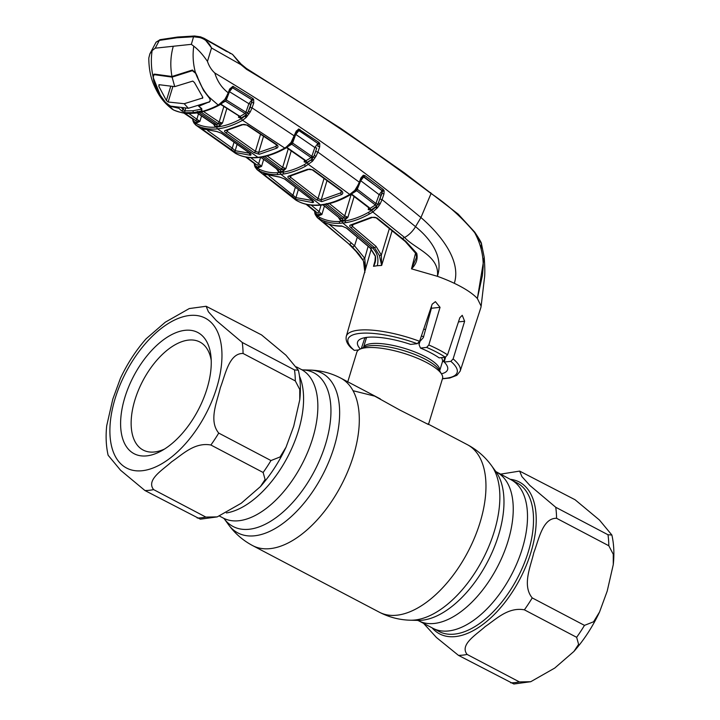 <?xml version="1.0" encoding="UTF-8"?>
<svg xmlns="http://www.w3.org/2000/svg" width="720" height="720" viewBox="0 0 720 720"><rect width="100%" height="100%" fill="white"/><g stroke="black" fill="none" stroke-linecap="round" stroke-linejoin="round"><path stroke-width="1.08" d="M298.368 430.92A83.916 44.649 -62.3 0 0 299.493 376.182A83.916 44.649 117.7 0 1 298.368 430.92A83.916 44.649 117.7 0 1 226.413 512.955A83.916 44.649 -62.3 0 0 298.368 430.92M496.746 472.221A83.916 44.649 -62.3 0 1 508.032 541.152A83.916 44.649 -62.3 0 1 418.644 620.775L438.921 631.431A83.916 44.649 -62.3 0 0 528.309 551.808A83.916 44.649 -62.3 0 0 517.023 482.886L511.02 479.727A83.916 44.649 117.7 0 1 522.297 548.649A83.916 44.649 117.7 0 1 432.918 628.272A83.916 44.649 -62.3 0 0 522.297 548.649A83.916 44.649 -62.3 0 0 511.02 479.727L495.837 471.582M428.535 424.269L442.539 378.477A44.82 12.735 -163 0 0 441.711 374.274A44.82 12.735 -163 0 0 409.5 355.194A44.82 12.735 -163 0 0 366.084 347.706A44.82 12.735 -163 0 0 359.838 349.245A44.82 12.735 -163 0 0 356.814 352.269L347.778 381.807M353.052 390.708L374.751 396.144L399.627 409.941L428.454 424.53M423.576 336.798A44.82 12.735 -163 0 0 421.416 335.925M425.52 329.724A44.82 12.735 -163 0 0 423.765 329.013M575.055 499.734L599.445 520.029L611.874 535.023L607.995 534.753L555.741 507.276L529.857 485.433L521.901 476.586L519.642 471.096L575.055 499.734M608.814 545.76L613.269 554.283L613.278 564.579L607.203 591.12L599.571 611.955L593.577 621.783L584.478 625.374L532.224 597.906C521.883 585.405 530.748 566.208 533.844 552.546C538.785 539.883 542.511 517.95 556.569 518.292L608.814 545.76A99.603 53.001 -62.3 0 0 607.995 534.753M519.642 471.096L500.445 474.165M599.571 611.955C592.659 626.67 584.109 639.819 573.93 651.429L578.601 644.346L576.639 637.308L524.385 609.831C507.951 606.789 495.657 619.632 485.217 626.562C476.631 634.482 459.297 644.58 467.109 654.435L519.363 681.903L530.739 681.714L513.855 684L458.451 655.353L436.446 637.506L423.585 623.376M573.93 651.429L554.742 668.061L530.739 681.714M206.145 306.27L261.549 334.917L285.948 355.212L298.368 370.197L294.489 369.927L242.235 342.459L216.36 320.607L208.395 311.769L206.145 306.27L189.261 308.565L165.276 322.2L146.07 338.841C135.891 350.451 127.341 363.6 120.429 378.315L112.797 399.15L106.722 425.691C105.588 436.311 106.065 446.166 108.126 455.247L120.564 470.25L144.945 490.536L200.358 519.174L217.242 516.888L205.857 517.086L153.612 489.609C145.791 479.754 163.125 469.656 171.711 461.745C182.151 454.806 194.454 441.963 210.888 445.014L263.133 472.482L265.095 479.52L260.424 486.603L241.245 503.235L217.242 516.888M218.727 433.08C208.377 420.588 217.242 401.382 220.338 387.72C225.288 375.057 229.005 353.124 243.063 353.466L295.317 380.934L299.763 389.457L299.781 399.753L293.697 426.294L286.065 447.129L280.071 456.966L270.972 460.548L218.727 433.08A99.603 53.001 117.7 0 1 210.888 445.014M124.848 397.467A68.481 36.441 117.7 0 1 173.268 333.846A68.481 36.441 117.7 0 1 210.978 356.616A68.481 36.441 117.7 0 1 207 388.737A68.481 36.441 117.7 0 1 161.406 450.9A68.481 36.441 117.7 0 1 124.848 397.467M164.556 449.037A61.002 32.463 117.7 0 1 143.136 450.045A61.002 32.463 117.7 0 1 134.928 399.933A61.002 32.463 117.7 0 1 199.917 342.045A61.002 32.463 117.7 0 1 211.221 360.261M207.603 130.491L232.254 148.158L234.072 142.101M237.123 144.252L235.179 150.714L249.732 153.27M230.499 149.445A1.494 0.783 126.2 0 0 232.254 148.158L235.179 150.714A1.494 1.269 112.3 0 0 235.521 152.532L203.04 129.807C201.483 128.718 201.258 128.376 202.347 128.79A1.494 1.26 111.5 0 0 202.563 128.907L202.563 128.907A1.494 1.26 111.5 0 0 202.815 128.97M202.347 128.79L216.333 131.364L221.562 133.254L249.732 153.117A1.494 0.738 125.8 0 1 249.444 153.045L250.218 153.774L250.2 153.18M249.696 153.396A1.494 1.215 89.5 0 0 250.209 155.241L235.521 152.532M249.732 153.117C251.307 154.386 251.469 155.097 250.209 155.241M204.066 129.465A1.494 0.792 124.9 0 1 203.04 129.807M216.333 131.364A1.494 1.215 89.9 0 0 216.936 131.553L221.274 133.182A1.494 0.747 124.6 0 1 221.121 132.975M221.562 133.254A1.494 0.747 124.6 0 1 221.274 133.182L249.444 153.045M192.798 118.602L193.185 120.528A1.494 1.26 122.3 0 0 192.744 119.07L183.825 113.04L196.407 121.086L199.899 121.41L196.749 122.922L193.842 121.365L195.786 123.399C202.068 126.585 209.124 127.791 216.972 127.017C224.856 126.117 233.082 123.291 241.668 118.521L244.953 115.929A1.494 0.639 44 0 0 246.231 117.414L242.577 120.285C233.883 125.109 225.54 127.971 217.566 128.88C209.619 129.663 202.473 128.448 196.11 125.217L235.386 153.297C241.938 156.843 249.444 158.184 257.904 157.32C266.4 156.384 275.337 153.288 284.724 148.05L286.353 146.979A1.494 0.819 53 0 0 287.325 147.114L290.601 144.288A1.494 0.927 -121.9 0 1 290.79 144.108L290.79 144.108A1.494 0.927 -121.9 0 1 291.753 144.243L288.369 146.268M192.636 119.106L192.636 118.989A1.494 1.062 179.8 0 0 192.636 119.106L193.059 121.293A1.494 0.981 158.6 0 1 193.185 120.528L193.842 121.365A1.494 1.17 153.2 0 0 193.635 122.598L195.597 124.92L235.512 153.378A1.494 1.269 118.4 0 0 235.665 153.441M195.786 123.399A1.494 1.26 116.7 0 0 196.11 125.217L195.606 124.92M286.425 147.546L304.2 159.948A1.494 0.684 125.2 0 0 304.821 159.885L287.028 147.492A1.494 0.693 124.5 0 1 286.623 147.609M304.578 160.272L304.137 161.865L305.766 160.857A1.494 0.981 -119.6 0 1 306.648 162.585L304.137 161.865L304.866 160.839L304.2 159.948M304.821 159.885L305.766 160.857L311.094 157.608L291.753 144.243L292.59 143.001L311.85 156.312L314.829 147.528L316.764 148.077L314.262 155.43L316.764 148.077M314.964 157.923L311.85 156.312L311.094 157.608A1.494 0.927 -123.1 0 1 312.021 159.039L314.262 155.43L315.954 156.375L312.48 161.253L305.505 166.23C298.089 170.208 290.916 172.782 283.986 173.952L278.001 174.591C271.341 174.87 265.248 173.709 259.731 171.099L257.013 169.614L295.434 199.8M312.48 161.253A1.494 0.576 -138 0 1 311.175 159.849L312.021 159.039A1.494 0.504 -146.7 0 0 313.407 160.092M258.462 167.706A1.494 1.26 117.9 0 0 258.183 165.915L261.558 166.392L258.462 167.706L255.276 165.789L257.247 168.165L259.443 169.299C264.888 171.882 270.9 173.034 277.488 172.755L283.401 172.125C290.232 170.973 297.324 168.435 304.65 164.493L311.175 159.849L306.648 162.585M250.749 157.698L258.678 163.701A1.494 0.774 127.3 0 1 256.905 164.979L246.6 157.194M254.457 163.125L254.808 165.123A1.494 1.26 125.1 0 0 254.457 163.629L256.905 164.979M260.613 157.275L258.678 163.701L261.558 166.392L263.655 159.435M254.718 165.276L254.97 166.302A1.494 0.999 161.2 0 1 254.646 165.906A1.494 0.999 161.2 0 1 254.808 165.123L255.276 165.789A1.494 1.143 157.5 0 0 255.024 166.932L257.013 169.614M245.718 157.032L254.457 163.629L245.709 157.032M254.43 164.124A1.494 1.017 179.9 0 0 254.655 164.331L254.655 163.827M254.277 163.494A1.494 1.017 179.9 0 0 254.259 163.638L254.259 163.638C254.304 164.628 254.304 164.628 254.259 163.638L254.259 163.476M254.673 164.898L254.655 164.331M296.19 200.295A1.494 1.269 -59.3 0 1 295.92 200.133L257.517 169.947A1.494 1.26 119.5 0 1 257.247 168.165M312.3 200.313C313.848 201.672 313.992 202.437 312.732 202.608L296.226 199.404L264.51 175.041C262.998 173.862 262.782 173.493 263.853 173.952L279.675 177.039L284.859 179.082L312.3 200.313A1.494 0.711 128.3 0 1 312.003 200.232L312.003 200.232A1.494 0.711 128.3 0 1 311.859 199.962M295.92 200.133C302.931 204.255 311.085 205.83 320.373 204.849C329.643 203.859 339.435 200.385 349.74 194.409A1.494 0.954 59.7 0 0 350.739 194.571A1.494 0.954 59.7 0 0 351.081 194.031M350.955 193.977L349.965 194.544M296.226 199.404A1.494 1.269 -65.8 0 1 295.938 197.631L312.336 200.52M268.929 175.815L295.938 197.631L298.359 189.567M295.362 187.254L293.085 194.841A1.494 0.756 128.7 0 1 291.285 196.101M265.59 174.699A1.494 0.774 127.7 0 1 264.51 175.041M279.675 177.039A1.494 1.215 -90.6 0 0 280.332 177.264L264.078 174.087A1.494 1.26 -66.3 0 1 263.853 173.952L263.934 174.006M312.732 202.608A1.494 1.215 -90.9 0 1 312.255 200.79M313.002 169.893L341.532 190.755C343.17 192.276 343.206 193.554 341.631 194.58L321.804 201.645L316.557 199.854L289.125 178.632C287.559 177.327 287.442 176.472 288.783 176.076L307.476 169.308L313.002 169.893A1.494 0.684 125.6 0 1 312.399 169.947L340.911 190.809L341.577 191.799L340.821 192.852A1.494 0.999 62.9 0 0 341.631 194.58M286.353 146.979L291.051 142.479L295.92 131.805L298.62 128.988L318.888 142.362L319.752 143.46L319.707 146.745L317.889 152.1L359.316 182.187L357.867 185.328L354.816 190.359L349.74 194.409L308.556 164.52A1.494 0.972 59.7 0 1 307.665 162.801M341.532 190.755A1.494 0.675 126.8 0 1 340.911 190.809M327.024 180.54L321.228 199.836L340.821 192.852L341.289 191.16M312.669 156.627L311.976 158.841M311.868 159.201L311.499 160.389M290.997 175.986L290.565 177.291L318.024 198.54L324.072 178.389M289.827 176.202L290.565 177.291A1.494 0.72 127.2 0 1 289.125 178.632M316.557 199.854A1.494 0.711 128.3 0 0 318.024 198.54L321.228 199.836A1.494 1.161 79.1 0 0 321.804 201.645M288.783 176.076A1.494 1.161 78.8 0 0 289.602 176.283L308.457 169.461C309.033 168.885 310.347 169.047 312.399 169.947M307.476 169.308A1.494 1.017 62.7 0 0 308.457 169.461M315.963 151.551L317.889 152.1L315.954 156.375M298.62 128.988A1.494 0.801 85.1 0 1 298.251 130.338A1.494 0.9 -123 0 1 298.827 130.563L317.925 143.487L298.98 130.464L295.812 134.442L314.829 147.528L317.763 143.604A1.494 0.909 -124.3 0 1 318.285 144.09L317.781 146.187L319.707 146.745M319.752 143.46L318.285 144.09M350.667 193.815A1.494 0.873 55.2 0 0 351.675 193.977L356.913 188.91L361.449 178.551L363.024 176.589A1.494 0.882 -124.1 0 1 363.735 176.841L360.729 180.702L356.706 190.71L352.719 193.185M354.816 190.359L355.509 190.782L356.913 188.91L355.941 188.892M350.91 193.959L350.037 194.463A1.494 0.963 -119.7 0 1 350.091 194.193M355.833 190.494A1.494 0.909 -123 0 1 356.706 190.71L375.381 204.984L379.116 194.643L382.266 190.584L363.024 176.589A1.494 0.801 78.2 0 0 363.294 175.239L364.905 175.599A1.494 0.675 126.8 0 1 363.933 176.706L382.041 190.746A1.494 0.891 54.7 0 1 382.59 191.295L381.06 195.192L379.116 194.643L360.666 180.666M356.895 188.946L376.083 203.643L377.856 204.174L382.05 193.32L383.985 193.869L382.059 199.602L380.124 199.053M357.867 185.328L358.56 185.751M361.449 178.551L360.864 178.011L359.316 182.187L359.901 182.718M360.864 178.011L363.294 175.239M364.905 175.599L383.247 189.495A1.494 0.675 127.5 0 1 382.266 190.584M368.973 207.378L369.918 208.458L375.381 204.984A1.494 0.909 55.8 0 1 376.299 206.424L377.856 204.174L379.269 205.227L377.694 207.486A1.494 0.468 -146.6 0 1 376.299 206.424L370.782 210.15L368.217 209.601L368.973 208.503L368.325 207.432A1.494 0.675 127.8 0 0 368.973 207.378L351.738 194.166A1.494 0.675 127.1 0 1 351.099 194.22A1.494 0.675 127.1 0 1 351.045 194.175M368.721 207.81L368.217 209.601L369.918 208.458A1.494 0.972 59.4 0 1 370.782 210.15M181.944 108.369L184.896 110.88L192.879 110.772L201.303 109.134A1.494 1.134 74.4 0 0 201.942 110.934L193.437 112.608L193.977 113.004C186.291 113.76 179.397 112.716 173.295 109.854A1.494 1.269 114.8 0 0 173.475 109.953L164.781 101.79C159.894 95.886 156.222 88.947 153.756 80.973L153.09 76.77C151.164 68.058 150.84 59.337 152.127 50.598L155.241 48.177L173.286 46.26C170.514 56.043 170.073 66.123 171.981 76.5L192.114 70.119L195.354 72.27C193.059 63.603 192.528 54.9 193.761 46.179C198.36 49.68 202.932 54.765 207.459 61.407C209.043 66.123 211.482 69.984 214.785 72.999C292.374 119.448 361.089 167.625 420.939 217.539L415.539 226.665L382.059 199.602L380.178 203.787L378.477 202.86L381.06 195.192M380.178 203.787L379.269 205.227M383.247 189.495L384.12 190.755L382.59 191.295M384.12 190.755L383.985 193.869M377.694 207.486L372.825 212.013L369.54 213.939C361.395 218.502 353.511 221.409 345.915 222.66L339.921 223.299C332.604 223.632 325.971 222.273 320.031 219.204L317.223 217.539L315.234 214.56A1.494 1.116 160.5 0 1 315.513 213.498L317.475 216.126A1.494 1.26 121.8 0 0 317.7 217.881L348.291 243.441L324.819 223.443C323.307 222.165 323.082 221.778 324.153 222.273C329.409 224.802 335.214 226.017 341.55 225.936L346.68 228.123L370.44 248.094L375.363 255.987C376.038 259.533 375.453 262.908 373.608 266.112L374.904 262.323M392.175 230.571L381.663 265.428L379.386 255.555L374.544 247.662L350.928 227.664C349.407 226.269 349.308 225.369 350.649 224.964L371.376 217.26L376.929 217.908L405.909 241.407L416.754 253.332C417.96 258.993 416.214 264.168 411.516 268.848L437.391 276.309C440.001 256.014 414.792 248.724 404.577 237.456L372.825 212.013A1.494 0.954 -121.5 0 1 371.952 210.339L375.606 207.108A1.494 0.522 -139.5 0 0 376.929 208.458M376.929 217.908A1.494 0.675 128.1 0 1 376.281 217.953L405.207 241.434L415.836 253.512C416.538 255.978 416.628 257.562 416.106 258.264L411.516 268.848M416.754 253.332L415.836 253.512M411.507 268.857L415.566 253.116M384.048 190.566A1.494 0.693 -54.1 0 0 383.976 190.557L382.716 190.017M351.72 225.144L352.422 226.368L376.047 246.375L381.357 255.06L381.654 265.239M375.903 206.829L375.741 207.351M381.663 265.428L377.289 265.716C378.945 258.579 377.343 252.648 372.474 247.914L342.891 223.065A1.494 1.188 -96.1 0 1 342.387 221.274L345.375 220.869C352.881 219.627 360.657 216.756 368.712 212.247L371.952 210.339M379.386 255.555L381.357 255.06L389.421 228.366M350.928 227.664A1.494 0.702 -50.2 0 0 352.422 226.368L352.899 224.919M350.649 224.964A1.494 1.161 79 0 0 351.504 225.207L372.402 217.431C374.508 217.125 375.804 217.305 376.281 217.953M371.376 217.26A1.494 0.999 61.6 0 0 372.402 217.431M317.475 216.126L319.788 217.44C325.656 220.473 332.217 221.823 339.453 221.499L342.387 221.274M401.886 238.5A1.494 0.675 130 0 0 402.561 238.464L404.577 237.456A14.94 6.876 130.6 0 0 415.539 226.665C428.76 237.357 444.204 255.465 437.391 276.309A60.759 17.262 17 0 1 454.311 283.302C461.925 259.299 438.048 232.218 420.939 217.539L431.055 193.518C371.52 148.599 310.023 107.217 246.591 69.363L240.822 64.611L232.551 54.414L204.066 38.304L211.428 47.736C208.881 42.381 204.984 38.979 199.728 37.539L193.554 36.765L176.76 37.782L159.318 40.401L156.069 42.183L160.11 39.663A1.494 1.161 79.1 0 0 159.318 40.401L155.241 48.177M445.59 357.156L444.204 362.052L450.846 361.35L453.123 358.92L464.634 321.246L462.249 315.315L459.837 317.745L447.543 354.834L445.302 357.219L439.146 357.876A47.079 13.374 -163 0 0 420.48 348.066L426.645 347.409L428.823 344.988L440.046 307.341L435.402 301.653L432.171 304.173L419.598 341.289L417.258 343.692L410.616 344.394A47.079 13.374 17 0 0 357.579 342.036A47.079 13.374 17 0 0 360.324 349.011M453.123 358.92A59.544 16.92 17 0 1 460.179 371.115L480.897 307.503L481.14 306.171L477.369 298.512C472.734 293.526 465.048 288.459 454.311 283.302M373.59 266.103L375.417 259.452M359.694 255.132L348.291 243.441A14.94 6.876 -49.4 0 1 347.913 243.162L347.913 243.162C353.034 247.644 356.958 251.64 359.694 255.132L363.438 260.892L352.683 247.059L349.416 244.107A1.494 0.711 130.7 0 0 351.234 242.874L354.546 245.862L364.743 258.318A1.494 0.531 150.5 0 1 363.429 259.101A1.494 0.531 150.5 0 1 362.493 259.101M431.46 306.279L431.415 308.259L423.36 337.59L419.967 341.37L419.031 344.619L420.48 348.066M444.204 362.052A47.079 13.374 17 0 1 447.624 369.567A47.079 13.374 17 0 1 441.441 373.815M361.323 348.534L364.905 337.662M358.668 349.92L354.312 350.379L351.171 347.94C347.112 344.088 345.492 340.209 346.302 336.294A59.544 16.92 17 0 1 358.641 330.165A59.544 16.92 17 0 1 419.598 341.289M374.886 262.386L375.363 255.987M375.093 255.969L370.134 248.013L346.374 228.042L342.252 226.197A1.494 1.215 -90.8 0 1 341.55 225.936M324.639 222.507A1.494 1.26 -64.3 0 1 324.369 222.417L324.369 222.417A1.494 1.26 -64.3 0 1 324.153 222.273M325.899 223.11A1.494 0.738 129.7 0 1 324.819 223.443M329.211 224.343L351.234 242.874M368.136 246.303L364.743 258.318L365.625 268.722M364.896 272.502L363.438 260.901L364.914 265.005L365.283 269.91M315.243 213.948L315.054 213.066M314.631 211.23A1.494 0.99 -179.6 0 0 314.613 211.383L314.955 213.705A1.494 0.999 163.2 0 0 315.207 214.065M311.157 205.137L319.095 211.626A1.494 0.738 129.4 0 1 317.277 212.877L306.09 204.273L314.856 211.41A1.494 1.251 -52.6 0 1 315.153 212.922L318.834 215.676A1.494 1.26 -60 0 0 318.6 213.921L321.885 214.524L318.834 215.676M314.829 210.879L315.153 212.922A1.494 0.999 163.2 0 0 314.955 213.705M321.057 205.101L319.095 211.626L321.885 214.524L324.423 206.073M317.277 212.877L307.008 204.48M325.035 204.534L342.189 218.421L347.895 217.287L345.069 219.906L340.344 220.41L338.913 218.241L339.867 218.61A1.494 1.206 -93.3 0 1 340.344 220.41M329.445 203.58L344.7 215.928A1.494 0.702 -50.7 0 1 343.224 217.233L344.538 218.115A1.494 1.179 -98.7 0 1 345.069 219.906M351.198 194.301L344.7 215.928L347.895 217.287L354.123 196.524M343.224 217.233L326.34 203.589M338.517 217.332A1.494 0.702 -50.7 0 0 338.661 217.602A1.494 0.702 -50.7 0 0 338.958 217.683L339.867 218.61L342.189 218.421L342.693 220.221M339.426 217.98L322.92 204.867M323.091 204.849L338.958 217.683M276.525 168.831A1.494 0.72 -53.2 0 0 276.678 169.092L276.678 169.092A1.494 0.72 -53.2 0 0 276.975 169.164L277.848 169.956L280.134 169.776L282.456 169.47L281.241 168.714A1.494 0.72 -53.2 0 0 282.672 167.373L288.252 148.806M260.847 157.248L276.975 169.164M276.939 169.524L277.848 169.956A1.494 1.206 86.8 0 1 278.37 171.792L276.984 169.335M267.183 155.907L282.672 167.373L285.921 168.57L283.041 171.297A1.494 1.179 81.2 0 0 282.456 169.47L285.921 168.57L291.231 150.867M296.91 131.229L296.334 130.86M281.241 168.714L264.735 156.51M289.908 143.955L290.574 144.36M291.051 142.479L292.014 142.488L290.601 144.288M291.996 142.515L292.59 143.001L295.74 134.397M318.888 142.362A1.494 0.684 124.9 0 1 317.925 143.487M299.925 129.33A1.494 0.693 124.1 0 1 298.98 130.464L297.522 130.68L296.244 132.003M292.977 138.933L293.661 139.338L294.993 136.386L296.523 132.345L295.92 131.805M214.785 72.999C217.377 81.405 221.859 87.993 228.222 92.763L229.644 89.028L232.911 86.319L252.882 98.523L253.611 99.27L253.755 102.996L252.063 107.883L294.993 136.386M229.941 89.631L229.644 89.028M228.519 93.366L228.222 92.763L226.692 96.021L227.376 96.417L225.756 99.396M251.937 99.684L232.245 87.624A1.494 0.927 -121.6 0 1 232.524 87.75L229.464 91.692L226.314 99.954L245.934 112.239L248.886 103.698L251.937 99.684A1.494 0.711 -57.7 0 0 252.882 98.523M229.419 91.674L248.886 103.698L250.821 104.265L248.463 111.087L250.137 107.307L252.063 107.883L250.173 112.05L246.231 117.414M232.911 86.319A1.494 0.801 -77 0 1 232.245 87.624L231.21 87.939L230.229 89.55L227.376 96.417M225.729 99.486L226.314 99.954L225.405 101.178L222.597 102.771M173.691 110.025A1.494 1.269 114.8 0 1 173.475 109.953C185.481 114.597 188.703 113.427 194.688 113.202L193.977 113.004C201.636 112.131 209.727 109.485 218.232 105.075L224.793 99.468L225.747 99.459M224.793 99.468L226.692 96.021M250.137 107.307L252.261 100.08A1.494 0.927 -122.9 0 0 251.856 99.738L232.56 87.723A1.494 0.729 -59 0 0 233.487 86.553M220.635 104.328A1.494 0.72 121.6 0 0 220.959 104.22L240.021 116.451A1.494 0.999 -118.3 0 1 240.93 118.224L238.482 117.306L245.115 113.499L225.405 101.178A1.494 0.954 -120.4 0 0 224.505 101.079A1.494 0.954 -120.4 0 0 224.298 101.277L223.614 100.962M240.93 118.224L246.06 114.912A1.494 0.954 -121.7 0 0 245.115 113.499L245.934 112.239L247.608 112.779L248.463 111.087L250.173 112.05M253.755 102.996L251.829 102.42L250.821 104.265M252.261 100.08A1.494 0.495 -32.7 0 0 253.611 99.27M247.455 115.92A1.494 0.558 32.6 0 1 246.06 114.912L247.608 112.779L248.94 113.904M239.121 115.65A1.494 0.711 122.7 0 1 238.536 115.704L239.184 116.388M203.517 111.51L219.177 122.031L223.866 106.416M219.177 122.031L222.471 123.048L219.537 125.901A1.494 1.179 81 0 0 218.907 124.038L217.791 123.399A1.494 0.747 -55.8 0 0 219.177 122.031M213.075 123.552A1.494 0.747 -55.8 0 0 213.237 123.786A1.494 0.747 -55.8 0 0 213.516 123.849L214.353 124.524L216.612 124.344L222.471 123.048L226.899 108.315M217.791 123.399L201.015 112.14M220.401 103.671A1.494 0.801 52.1 0 0 221.346 103.797L224.262 101.349M152.127 50.598L149.859 53.892L148.797 58.068C148.86 68.031 150.453 76.734 153.585 84.168C158.337 95.013 162.747 101.934 172.611 109.449M153.09 76.77L154.53 74.115L171.981 76.5M173.286 46.26L191.34 44.334L193.761 46.179M165.798 102.897L170.766 106.236M192.879 110.772L193.437 112.608L185.328 112.698L181.494 110.754L178.884 108.288L170.721 106.38M183.474 108.432L183.159 109.476A1.494 0.684 131.2 0 1 181.494 110.754M185.634 108.432L184.896 110.88A1.494 1.233 94.9 0 0 185.328 112.698M201.717 108.603L198.576 106.047L201.249 108.549A1.494 0.675 -49 0 0 201.717 108.603L201.942 110.934M199.08 106.146L209.124 101.898M194.706 113.193L194.688 113.202C202.437 112.347 210.6 109.692 219.177 105.21A1.494 0.999 62.6 0 1 218.232 105.075L209.034 97.083C203.877 91.206 199.971 84.294 197.316 76.338L195.354 72.27M209.844 98.217L210.312 100.872L208.998 102.312M216.972 127.017A1.494 1.188 83.9 0 0 217.566 128.88L257.904 157.32A1.494 1.188 83.9 0 0 258.624 157.527C267.255 156.564 276.273 153.45 285.678 148.185A1.494 0.972 60.8 0 1 284.724 148.05L242.577 120.285A1.494 0.99 61.1 0 1 241.668 118.521M276.84 148.131L259.299 154.278L253.998 152.667L225.828 132.804C224.235 131.589 224.109 130.788 225.45 130.392L241.875 124.587L247.437 125.091L276.669 144.54C278.343 145.962 278.406 147.159 276.84 148.131A1.494 1.017 -116.1 0 1 276.012 146.376L276.426 144.873M259.299 154.278A1.494 1.161 -101.2 0 1 258.678 152.442L276.012 146.376L276.741 145.386L276.075 144.594A1.494 0.693 124.2 0 0 276.669 144.54M227.619 130.266L227.223 131.436L255.411 151.317L258.678 152.442L263.565 136.161M260.568 134.163L255.411 151.317A1.494 0.729 125.8 0 1 253.998 152.667M246.087 114.939L245.502 116.811M227.223 131.436A1.494 0.747 124.6 0 1 225.828 132.804M241.875 124.587A1.494 1.026 -116.2 0 0 242.802 124.704L226.224 130.563A1.494 1.161 -101.5 0 1 225.45 130.392M247.437 125.091A1.494 0.702 123.1 0 1 246.861 125.136L276.075 144.594M193.545 122.013L193.059 119.844M196.749 122.922A1.494 1.26 115.5 0 0 196.407 121.086L184.671 113.157M188.802 113.463L199.899 121.41L201.555 115.902M198.486 113.868L196.947 118.998A1.494 0.792 124.4 0 1 195.237 120.312M213.984 123.813L214.029 124.47L197.037 112.905M197.181 112.878L213.516 123.849M219.537 125.901L214.911 126.396L213.498 123.966M214.911 126.396A1.494 1.206 87 0 0 214.353 124.524M197.352 111.402L216.612 124.344L217.206 126.207M481.356 244.287L480.96 248.211M481.14 248.904L481.626 244.71L484.191 257.184L477.369 298.512L482.4 275.535L483.219 266.481C483.318 254.61 480.465 243.333 474.669 232.659C461.853 217.386 447.309 204.336 431.055 193.518L430.722 192.663L431.055 193.518M474.57 232.02L474.669 232.659L474.57 232.02M246.231 68.4A1.494 0.729 120.9 0 1 246.42 68.454L340.641 128.313L404.451 172.917L458.145 214.083L474.732 232.128C479.466 239.238 481.707 243.117 481.464 243.765L474.669 232.659M240.822 64.611L240.759 63.927L240.822 64.611L211.527 47.988L207.459 61.407M200.664 36.954L204.066 38.304L200.511 36.855L199.728 37.539M230.067 53.541C230.481 53.154 229.122 52.362 225.981 51.174M160.11 39.663L177.678 37.026L194.598 36A1.494 1.224 89.2 0 0 193.554 36.765L191.34 44.334M210.546 42.453L204.705 38.664M202.77 97.236L202.428 98.37L202.491 96.723L194.463 82.575L192.78 81.09L174.735 86.634L158.976 84.681L158.859 86.364L166.392 100.521L168.147 102.006L184.203 103.716L188.352 108.288L208.917 102.006C210.51 101.007 210.519 99.531 208.944 97.578L209.079 97.137M209.853 98.955L209.988 98.496M160.218 95.058L153.333 77.796L154.053 81.162L160.218 95.058L165.321 102.213L170.37 106.101L188.352 108.288M153.333 77.796L153.504 75.609L154.692 74.151M197.172 75.942L196.974 76.599L195.642 73.305L192.384 70.677L172.098 77.112L154.53 74.7M196.974 76.599L203.544 90.45L208.944 97.578M203.544 90.45L195.642 73.305M209.529 41.76L224.91 50.481M225.099 50.184L228.303 52.182M205.92 39.402L209.7 41.499M202.815 97.929L184.203 103.716M172.098 77.112L174.735 86.634M491.526 465.642A90.27 48.033 -62.3 0 1 494.253 531.495A90.27 48.033 -62.3 0 1 410.265 620.208L417.816 620.397A86.814 46.197 -62.3 0 0 498.582 535.086A86.814 46.197 -62.3 0 0 495.972 471.753L491.526 465.642C485.1 456.813 477.045 449.82 467.361 444.672L427.743 423.846M410.265 620.208C399.348 619.911 389.025 617.238 379.296 612.18A94.626 50.346 -62.3 0 0 480.087 522.396A94.626 50.346 -62.3 0 0 467.361 444.672M379.296 612.18L252.639 545.598A94.626 50.346 -62.3 0 0 353.43 455.805A94.626 50.346 -62.3 0 0 340.704 378.09C330.975 373.032 320.652 370.359 309.735 370.062A90.27 48.033 -62.3 0 1 334.044 447.264A90.27 48.033 -62.3 0 1 282.807 523.521A90.27 48.033 -62.3 0 1 228.474 524.628L224.127 518.652A86.814 46.197 -62.3 0 0 276.39 517.383A86.814 46.197 -62.3 0 0 325.566 444.114A86.814 46.197 -62.3 0 0 302.355 369.873L309.735 370.062M224.163 518.688L223.254 518.049A83.916 44.649 -62.3 0 0 312.642 438.426A83.916 44.649 -62.3 0 0 301.356 369.495L296.415 366.894M365.85 337.5A41.004 11.655 -163 0 0 366.21 338.562M442.404 361.863A41.004 11.655 -163 0 0 444.294 357.327M420.552 340.713A41.004 11.655 -163 0 0 419.886 340.443M442.44 361.746L442.422 361.809A39.843 11.322 -163 0 0 441.414 357.633M418.968 343.35A39.843 11.322 -163 0 0 418.392 343.116M366.84 337.365A39.843 11.322 -163 0 0 366.228 338.508L363.474 347.517M442.422 361.809L439.668 370.809A39.843 11.322 -163 0 0 415.53 352.224A39.843 11.322 -163 0 0 371.673 343.593A39.843 11.322 -163 0 0 363.474 347.508M441.711 374.274L439.209 370.026A41.004 11.655 -163 0 0 409.734 352.566A41.004 11.655 -163 0 0 370.008 345.717A41.004 11.655 -163 0 0 364.293 347.121L359.838 349.245M510.174 479.286A85.761 45.63 117.7 0 1 530.901 552.474A85.761 45.63 117.7 0 1 483.615 623.88A85.761 45.63 117.7 0 1 432.072 627.831M555.741 507.276A99.603 53.001 117.7 0 1 556.569 518.292M576.639 637.308A99.603 53.001 -62.3 0 0 584.478 625.374M532.224 597.906A99.603 53.001 117.7 0 1 524.385 609.831M510.696 682.83A99.603 53.001 -62.3 0 0 519.363 681.903M467.109 654.435A99.603 53.001 117.7 0 1 458.451 655.353M115.146 398.502A84.663 45.045 -62.3 0 0 142.191 470.727A84.663 45.045 -62.3 0 0 216.711 387.702A84.663 45.045 -62.3 0 0 189.657 315.477A84.663 45.045 -62.3 0 0 115.146 398.502M153.612 489.609A99.603 53.001 117.7 0 1 144.945 490.536M263.133 472.482A99.603 53.001 -62.3 0 0 270.972 460.548M197.19 518.004A99.603 53.001 -62.3 0 0 205.857 517.086M242.235 342.459A99.603 53.001 117.7 0 1 243.063 353.466M295.317 380.934A99.603 53.001 -62.3 0 0 294.489 369.927M235.386 153.297A1.494 1.269 118.4 0 0 235.512 153.378C242.28 157.023 249.984 158.409 258.624 157.527L258.624 157.527M259.443 169.299A1.494 1.26 115.4 0 0 259.731 171.099M277.488 172.755A1.494 1.206 87.5 0 0 278.001 174.591M280.413 172.53A1.494 1.188 83.9 0 0 280.962 174.366L320.373 204.849A1.494 1.188 -96.1 0 0 321.138 205.092L321.138 205.092C311.679 206.1 303.309 204.48 296.046 200.223M283.401 172.125A1.494 1.17 80.5 0 0 283.986 173.952M304.65 164.493A1.494 0.999 61.7 0 0 305.505 166.23M376.047 246.375A1.494 0.693 -49.3 0 1 374.544 247.662L370.44 248.094A1.494 0.684 -49.5 0 1 370.134 248.013M405.909 241.407L405.207 241.434M345.915 222.66A1.494 1.17 -99.3 0 1 345.375 220.869M339.453 221.499A1.494 1.206 87.4 0 0 339.921 223.299M319.788 217.44A1.494 1.26 117.5 0 0 320.031 219.204M369.54 213.939A1.494 0.99 -119.3 0 1 368.712 212.247M428.823 344.988A59.544 16.92 17 0 1 447.543 354.834M377.289 265.716L373.491 266.301M417.258 343.692A57.051 16.209 -163 0 0 359.829 333.387A57.051 16.209 -163 0 0 354.312 350.379M445.302 357.219A57.051 16.209 -163 0 0 426.645 347.409M442.512 378.558A57.051 16.209 -163 0 0 450.846 361.35M458.46 321.894L464.634 321.246M431.415 308.259L440.046 307.341M357.309 237.141L354.546 245.862L352.683 247.059M262.764 156.915L280.134 169.776A1.494 1.188 83.9 0 1 280.683 171.603L278.37 171.792M283.041 171.297L280.683 171.603M238.482 117.306L238.86 115.938M209.952 99.207L210.096 98.721M232.551 54.414L240.975 63.981L246.42 68.454A1.494 0.729 120.9 0 1 246.591 69.363M177.678 37.026A1.494 1.188 83.9 0 0 176.76 37.782M172.863 86.562L168.147 102.006M159.345 84.762L158.859 86.364M170.703 86.436L166.392 100.521M192.384 70.677L192.573 70.038M380.322 398.916L340.704 378.09M418.644 620.775L417.6 620.388M223.254 518.049L219.555 516.105M302.4 369.882L301.356 369.495M252.639 545.598C242.955 540.45 234.9 533.457 228.474 524.628M366.183 338.634L365.544 337.545M442.386 361.935L444.528 360.909M611.874 535.023C613.935 544.104 614.412 553.959 613.278 564.579M286.065 447.129C279.153 461.844 270.612 475.002 260.424 486.603M298.368 370.197C300.438 379.278 300.906 389.133 299.781 399.753M202.41 128.835L216.936 131.553M254.646 165.906L254.259 163.638M321.138 205.092C330.552 204.075 340.425 200.574 350.739 194.571M280.332 177.264L284.562 179.01L312.768 200.538M355.509 190.782L356.913 188.91M351.099 194.22L368.325 207.432M346.302 336.294L371.241 249.066M442.44 378.801L449.802 378.009L456.867 375.318L460.179 371.115M342.252 226.197C335.763 226.278 329.805 225.027 324.369 222.417L324.234 222.345M317.232 217.539L347.913 243.162M314.847 211.401L315.009 210.708M277.443 169.29L260.694 157.266M285.678 148.185L287.325 147.114M290.412 144.342L293.661 139.338M220.392 104.274L238.536 115.704M219.177 105.21L221.346 103.797M242.802 124.704C243.333 124.191 244.683 124.335 246.861 125.136M192.735 119.061L192.933 118.449M481.464 243.765L484.191 257.184C484.974 267.669 485.028 274.905 484.344 278.901L481.14 306.171M194.598 36L200.511 36.855M156.087 42.147L149.859 53.892M210.384 42.273L225.801 50.985M153.504 75.609L153.927 74.232M226.71 51.084L207.819 40.419"/></g></svg>
